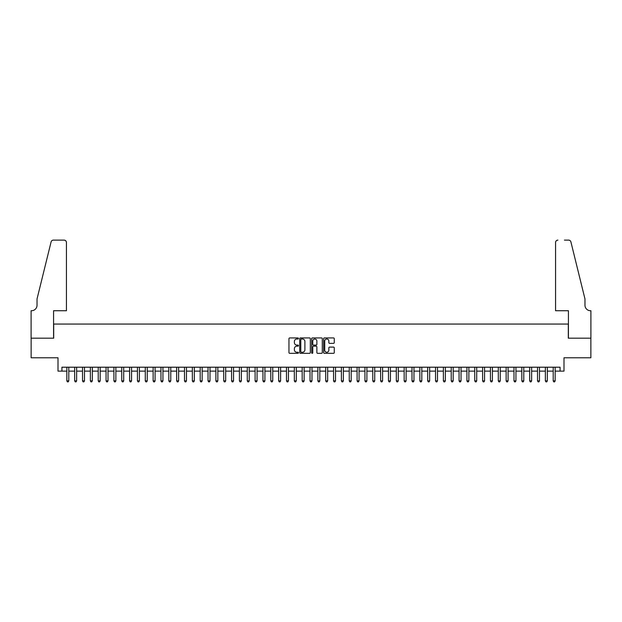 <?xml version="1.0" encoding="UTF-8"?>
<svg xmlns="http://www.w3.org/2000/svg" width="622" height="622" viewBox="0 0 622 622"><rect width="100%" height="100%" fill="white"/><g stroke="black" fill="none" stroke-linecap="round" stroke-linejoin="round"><path stroke-width="0.93" d="M298.451 338.477A0.536 0.536 0 0 0 297.907 337.933L289.728 337.933A0.77 0.77 0 0 0 288.958 338.702L288.958 352.565A0.77 0.77 0 0 0 289.728 353.335L297.907 353.335A0.536 0.536 0 0 0 298.451 352.798A0.536 0.536 0 0 0 297.907 352.254L296.849 352.254A2.465 2.465 0 0 1 294.385 349.789L294.385 348.639A2.465 2.465 0 0 1 296.849 346.174L297.907 346.174A0.536 0.536 0 0 0 298.451 345.638A0.536 0.536 0 0 0 297.907 345.093L296.849 345.093A2.465 2.465 0 0 1 294.385 342.629L294.385 341.478A2.465 2.465 0 0 1 296.849 339.013L297.907 339.013A0.536 0.536 0 0 0 298.451 338.477M333.501 343.36A0.77 0.77 0 0 0 334.271 342.59L334.271 338.702A0.77 0.77 0 0 0 333.501 337.933L324.42 337.933A0.77 0.77 0 0 0 323.65 338.702L323.65 352.565A0.77 0.77 0 0 0 324.42 353.335L333.501 353.335A0.77 0.77 0 0 0 334.271 352.565L334.271 347.869A0.77 0.77 0 0 0 333.501 347.099L329.613 347.099A0.77 0.77 0 0 0 328.844 347.869L328.844 350.194A2.06 2.06 0 0 1 326.783 352.254A2.06 2.06 0 0 1 324.723 350.194L324.723 341.074A2.06 2.06 0 0 1 326.783 339.013A2.06 2.06 0 0 1 328.844 341.074L328.844 342.59A0.77 0.77 0 0 0 329.613 343.36L333.501 343.36M61.928 371.132L61.928 367.205L560.072 367.205L560.072 371.132L563.991 371.132L563.991 357.79L590.861 357.79L590.861 338.181L568.306 338.181L568.306 324.062L53.694 324.062L53.694 338.181L31.139 338.181L31.139 357.79L58.009 357.79L58.009 371.132L66.834 371.132M310.324 338.702A0.77 0.77 0 0 0 309.554 337.933L300.473 337.933A0.77 0.77 0 0 0 299.703 338.702L299.703 352.565A0.77 0.77 0 0 0 300.473 353.335L309.554 353.335A0.77 0.77 0 0 0 310.324 352.565L310.324 338.702M312.446 337.933L321.527 337.933A0.77 0.77 0 0 1 322.297 338.702L322.297 352.565A0.77 0.77 0 0 1 321.527 353.335L317.64 353.335A0.77 0.77 0 0 1 316.87 352.565L316.87 346.944A0.77 0.77 0 0 0 316.1 346.174L313.519 346.174A0.77 0.77 0 0 0 312.749 346.944L312.749 352.798A0.536 0.536 0 0 1 312.213 353.335A0.536 0.536 0 0 1 311.676 352.798L311.676 338.702A0.77 0.77 0 0 1 312.446 337.933M68.793 371.132L74.679 371.132M76.638 371.132L82.524 371.132M84.483 371.132L90.369 371.132M92.328 371.132L98.214 371.132M100.173 371.132L106.059 371.132M108.018 371.132L113.904 371.132M115.863 371.132L121.749 371.132M123.708 371.132L129.594 371.132M131.553 371.132L137.439 371.132M139.398 371.132L145.284 371.132M147.243 371.132L153.129 371.132M155.088 371.132L160.966 371.132M162.933 371.132L168.811 371.132M170.778 371.132L176.656 371.132M178.623 371.132L184.501 371.132M186.468 371.132L192.346 371.132M194.313 371.132L200.191 371.132M202.158 371.132L208.036 371.132M210.003 371.132L215.881 371.132M217.84 371.132L223.726 371.132M225.685 371.132L231.571 371.132M233.53 371.132L239.416 371.132M241.375 371.132L247.261 371.132M249.22 371.132L255.106 371.132M257.065 371.132L262.95 371.132M264.91 371.132L270.795 371.132M272.755 371.132L278.64 371.132M280.6 371.132L286.485 371.132M288.445 371.132L294.33 371.132M296.29 371.132L302.175 371.132M304.135 371.132L310.02 371.132M311.98 371.132L317.865 371.132M319.825 371.132L325.71 371.132M327.67 371.132L333.555 371.132M335.515 371.132L341.4 371.132M343.36 371.132L349.245 371.132M351.205 371.132L357.09 371.132M359.049 371.132L364.935 371.132M366.894 371.132L372.78 371.132M374.739 371.132L380.625 371.132M382.584 371.132L388.47 371.132M390.429 371.132L396.315 371.132M398.274 371.132L404.16 371.132M406.119 371.132L411.997 371.132M413.964 371.132L419.842 371.132M421.809 371.132L427.687 371.132M429.654 371.132L435.532 371.132M437.499 371.132L443.377 371.132M445.344 371.132L451.222 371.132M453.189 371.132L459.067 371.132M461.034 371.132L466.912 371.132M468.871 371.132L474.757 371.132M476.716 371.132L482.602 371.132M484.561 371.132L490.447 371.132M492.406 371.132L498.292 371.132M500.251 371.132L506.137 371.132M508.096 371.132L513.982 371.132M515.941 371.132L521.827 371.132M523.786 371.132L529.672 371.132M531.631 371.132L537.517 371.132M539.476 371.132L545.362 371.132M547.321 371.132L553.207 371.132M555.166 371.132L560.072 371.132M301.32 339.013A0.536 0.536 0 0 0 300.776 339.55L300.776 351.718A0.536 0.536 0 0 0 301.32 352.254L302.432 352.254A2.465 2.465 0 0 0 304.897 349.789L304.897 341.478A2.465 2.465 0 0 0 302.432 339.013L301.32 339.013M316.87 341.113A2.06 2.06 0 0 0 314.81 339.052A2.06 2.06 0 0 0 312.749 341.113L312.749 344.324A0.77 0.77 0 0 0 313.519 345.093L316.1 345.093A0.77 0.77 0 0 0 316.87 344.324L316.87 341.113M68.793 367.205L68.793 380.858L66.834 380.858L66.834 367.205M68.793 380.858L68.202 381.877L67.425 381.877L66.834 380.858M66.437 310.728L66.437 242.479A2.356 2.356 0 0 0 64.089 240.123L53.375 240.123A2.356 2.356 0 0 0 51.097 241.911L37.025 298.957L37.025 305.231A5.489 5.489 0 0 1 31.528 310.728L31.1 310.728L31.1 338.181L53.578 338.181L53.578 310.728L66.437 310.728L66.437 242.479C66.29 241.056 65.504 240.271 64.089 240.123L57.574 240.123M51.097 241.911C51.696 240.621 51.696 240.621 51.097 241.911C51.696 240.621 51.696 240.621 51.097 241.911M37.025 305.231A5.489 5.489 0 0 1 31.528 310.728M555.563 310.728L555.563 242.479L555.563 310.728L568.422 310.728L568.422 338.181L590.9 338.181L590.9 310.728L590.472 310.728A5.489 5.489 0 0 1 584.975 305.231A5.489 5.489 0 0 0 590.472 310.728M580.66 281.471L570.903 241.911L584.975 298.957L584.975 305.231M564.426 240.123L568.625 240.123A2.356 2.356 0 0 1 570.903 241.911C570.304 240.621 570.304 240.621 570.903 241.911C570.304 240.621 570.304 240.621 570.903 241.911M557.911 240.123A2.356 2.356 0 0 0 555.563 242.479C555.71 241.056 556.496 240.271 557.911 240.123M76.638 367.205L76.638 380.858L74.679 380.858L74.679 367.205M76.638 380.858L76.047 381.877L75.262 381.877L74.679 380.858M84.483 367.205L84.483 380.858L82.524 380.858L82.524 367.205M84.483 380.858L83.892 381.877L83.107 381.877L82.524 380.858M92.328 367.205L92.328 380.858L90.369 380.858L90.369 367.205M92.328 380.858L91.737 381.877L90.952 381.877L90.369 380.858M100.173 367.205L100.173 380.858L98.214 380.858L98.214 367.205M100.173 380.858L99.582 381.877L98.797 381.877L98.214 380.858M108.018 367.205L108.018 380.858L106.059 380.858L106.059 367.205M108.018 380.858L107.427 381.877L106.642 381.877L106.059 380.858M115.863 367.205L115.863 380.858L113.904 380.858L113.904 367.205M115.863 380.858L115.272 381.877L114.487 381.877L113.904 380.858M123.708 367.205L123.708 380.858L121.749 380.858L121.749 367.205M123.708 380.858L123.117 381.877L122.332 381.877L121.749 380.858M131.553 367.205L131.553 380.858L129.594 380.858L129.594 367.205M131.553 380.858L130.962 381.877L130.177 381.877L129.594 380.858M139.398 367.205L139.398 380.858L137.439 380.858L137.439 367.205M139.398 380.858L138.807 381.877L138.022 381.877L137.439 380.858M147.243 367.205L147.243 380.858L145.284 380.858L145.284 367.205M147.243 380.858L146.652 381.877L145.867 381.877L145.284 380.858M155.088 367.205L155.088 380.858L153.129 380.858L153.129 367.205M155.088 380.858L154.497 381.877L153.712 381.877L153.129 380.858M162.933 367.205L162.933 380.858L160.966 380.858L160.966 367.205M162.933 380.858L162.342 381.877L161.557 381.877L160.966 380.858M170.778 367.205L170.778 380.858L168.811 380.858L168.811 367.205M170.778 380.858L170.187 381.877L169.402 381.877L168.811 380.858M178.623 367.205L178.623 380.858L176.656 380.858L176.656 367.205M178.623 380.858L178.032 381.877L177.247 381.877L176.656 380.858M186.468 367.205L186.468 380.858L184.501 380.858L184.501 367.205M186.468 380.858L185.877 381.877L185.092 381.877L184.501 380.858M194.313 367.205L194.313 380.858L192.346 380.858L192.346 367.205M194.313 380.858L193.722 381.877L192.937 381.877L192.346 380.858M202.158 367.205L202.158 380.858L200.191 380.858L200.191 367.205M202.158 380.858L201.567 381.877L200.782 381.877L200.191 380.858M210.003 367.205L210.003 380.858L208.036 380.858L208.036 367.205M210.003 380.858L209.412 381.877L208.627 381.877L208.036 380.858M217.84 367.205L217.84 380.858L215.881 380.858L215.881 367.205M217.84 380.858L217.257 381.877L216.472 381.877L215.881 380.858M225.685 367.205L225.685 380.858L223.726 380.858L223.726 367.205M225.685 380.858L225.102 381.877L224.317 381.877L223.726 380.858M233.53 367.205L233.53 380.858L231.571 380.858L231.571 367.205M233.53 380.858L232.947 381.877L232.162 381.877L231.571 380.858M241.375 367.205L241.375 380.858L239.416 380.858L239.416 367.205M241.375 380.858L240.792 381.877L240.006 381.877L239.416 380.858M249.22 367.205L249.22 380.858L247.261 380.858L247.261 367.205M249.22 380.858L248.637 381.877L247.851 381.877L247.261 380.858M257.065 367.205L257.065 380.858L255.106 380.858L255.106 367.205M257.065 380.858L256.482 381.877L255.696 381.877L255.106 380.858M264.91 367.205L264.91 380.858L262.95 380.858L262.95 367.205M264.91 380.858L264.327 381.877L263.541 381.877L262.95 380.858M272.755 367.205L272.755 380.858L270.795 380.858L270.795 367.205M272.755 380.858L272.172 381.877L271.386 381.877L270.795 380.858M280.6 367.205L280.6 380.858L278.64 380.858L278.64 367.205M280.6 380.858L280.017 381.877L279.231 381.877L278.64 380.858M288.445 367.205L288.445 380.858L286.485 380.858L286.485 367.205M288.445 380.858L287.862 381.877L287.076 381.877L286.485 380.858M296.29 367.205L296.29 380.858L294.33 380.858L294.33 367.205M296.29 380.858L295.707 381.877L294.921 381.877L294.33 380.858M304.135 367.205L304.135 380.858L302.175 380.858L302.175 367.205M304.135 380.858L303.544 381.877L302.766 381.877L302.175 380.858M311.98 367.205L311.98 380.858L310.02 380.858L310.02 367.205M311.98 380.858L311.389 381.877L310.611 381.877L310.02 380.858M319.825 367.205L319.825 380.858L317.865 380.858L317.865 367.205M319.825 380.858L319.234 381.877L318.456 381.877L317.865 380.858M327.67 367.205L327.67 380.858L325.71 380.858L325.71 367.205M327.67 380.858L327.079 381.877L326.293 381.877L325.71 380.858M335.515 367.205L335.515 380.858L333.555 380.858L333.555 367.205M335.515 380.858L334.924 381.877L334.138 381.877L333.555 380.858M343.36 367.205L343.36 380.858L341.4 380.858L341.4 367.205M343.36 380.858L342.769 381.877L341.983 381.877L341.4 380.858M351.205 367.205L351.205 380.858L349.245 380.858L349.245 367.205M351.205 380.858L350.614 381.877L349.828 381.877L349.245 380.858M359.049 367.205L359.049 380.858L357.09 380.858L357.09 367.205M359.049 380.858L358.459 381.877L357.673 381.877L357.09 380.858M366.894 367.205L366.894 380.858L364.935 380.858L364.935 367.205M366.894 380.858L366.304 381.877L365.518 381.877L364.935 380.858M374.739 367.205L374.739 380.858L372.78 380.858L372.78 367.205M374.739 380.858L374.149 381.877L373.363 381.877L372.78 380.858M382.584 367.205L382.584 380.858L380.625 380.858L380.625 367.205M382.584 380.858L381.994 381.877L381.208 381.877L380.625 380.858M390.429 367.205L390.429 380.858L388.47 380.858L388.47 367.205M390.429 380.858L389.838 381.877L389.053 381.877L388.47 380.858M398.274 367.205L398.274 380.858L396.315 380.858L396.315 367.205M398.274 380.858L397.683 381.877L396.898 381.877L396.315 380.858M406.119 367.205L406.119 380.858L404.16 380.858L404.16 367.205M406.119 380.858L405.528 381.877L404.743 381.877L404.16 380.858M413.964 367.205L413.964 380.858L411.997 380.858L411.997 367.205M413.964 380.858L413.373 381.877L412.588 381.877L411.997 380.858M421.809 367.205L421.809 380.858L419.842 380.858L419.842 367.205M421.809 380.858L421.218 381.877L420.433 381.877L419.842 380.858M429.654 367.205L429.654 380.858L427.687 380.858L427.687 367.205M429.654 380.858L429.063 381.877L428.278 381.877L427.687 380.858M437.499 367.205L437.499 380.858L435.532 380.858L435.532 367.205M437.499 380.858L436.908 381.877L436.123 381.877L435.532 380.858M445.344 367.205L445.344 380.858L443.377 380.858L443.377 367.205M445.344 380.858L444.753 381.877L443.968 381.877L443.377 380.858M453.189 367.205L453.189 380.858L451.222 380.858L451.222 367.205M453.189 380.858L452.598 381.877L451.813 381.877L451.222 380.858M461.034 367.205L461.034 380.858L459.067 380.858L459.067 367.205M461.034 380.858L460.443 381.877L459.658 381.877L459.067 380.858M468.871 367.205L468.871 380.858L466.912 380.858L466.912 367.205M468.871 380.858L468.288 381.877L467.503 381.877L466.912 380.858M476.716 367.205L476.716 380.858L474.757 380.858L474.757 367.205M476.716 380.858L476.133 381.877L475.348 381.877L474.757 380.858M484.561 367.205L484.561 380.858L482.602 380.858L482.602 367.205M484.561 380.858L483.978 381.877L483.193 381.877L482.602 380.858M492.406 367.205L492.406 380.858L490.447 380.858L490.447 367.205M492.406 380.858L491.823 381.877L491.038 381.877L490.447 380.858M500.251 367.205L500.251 380.858L498.292 380.858L498.292 367.205M500.251 380.858L499.668 381.877L498.883 381.877L498.292 380.858M508.096 367.205L508.096 380.858L506.137 380.858L506.137 367.205M508.096 380.858L507.513 381.877L506.728 381.877L506.137 380.858M515.941 367.205L515.941 380.858L513.982 380.858L513.982 367.205M515.941 380.858L515.358 381.877L514.573 381.877L513.982 380.858M523.786 367.205L523.786 380.858L521.827 380.858L521.827 367.205M523.786 380.858L523.203 381.877L522.418 381.877L521.827 380.858M531.631 367.205L531.631 380.858L529.672 380.858L529.672 367.205M531.631 380.858L531.048 381.877L530.263 381.877L529.672 380.858M539.476 367.205L539.476 380.858L537.517 380.858L537.517 367.205M539.476 380.858L538.893 381.877L538.108 381.877L537.517 380.858M547.321 367.205L547.321 380.858L545.362 380.858L545.362 367.205M547.321 380.858L546.738 381.877L545.953 381.877L545.362 380.858M555.166 367.205L555.166 380.858L553.207 380.858L553.207 367.205M555.166 380.858L554.575 381.877L553.798 381.877L553.207 380.858"/></g></svg>
